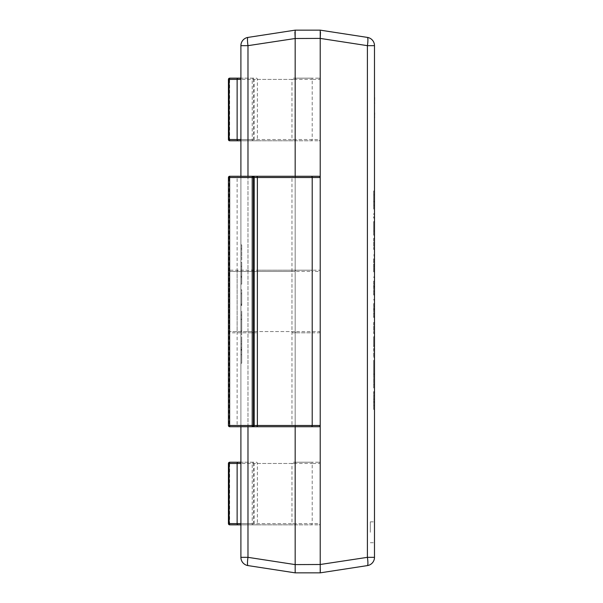 <?xml version="1.0" encoding="UTF-8"?>
<svg xmlns="http://www.w3.org/2000/svg" width="603" height="603" viewBox="0 0 603 603"><rect width="100%" height="100%" fill="white"/><g stroke="black" fill="none" stroke-linecap="round" stroke-linejoin="round"><path stroke-width="0.45" stroke-dasharray="3.02 2.26" d="M374.486 532.291L374.486 521.851L374.486 532.291M370.317 532.291L370.317 521.851L370.317 532.291M241.735 276.061L241.735 262.358L241.735 284.103L240.899 284.103L240.899 262.358L240.899 284.103L240.899 266.285L240.899 284.103L241.735 284.103L240.899 284.103L241.735 284.103L241.735 276.061L240.899 276.061M240.899 319.13L240.899 334.703L240.899 319.13L241.735 319.13L241.735 311.186L240.899 311.186L241.735 311.186L241.735 319.432L240.899 319.432M240.899 426.736L240.899 176.264M295.169 38.502L247.984 45.662L240.899 45.662A8.352 8.352 0 0 1 247.984 37.409A8.352 8.352 0 0 0 240.899 45.662L240.899 557.338L247.984 557.338L247.984 45.662A8.352 1.259 81.3 0 1 247.984 37.409L295.169 30.15L320.216 30.15L367.408 37.409A8.352 8.352 0 0 1 374.486 45.662L374.486 557.338A8.352 8.352 0 0 1 367.408 565.591A8.352 1.259 81.3 0 0 367.408 557.338L320.223 564.596L295.169 564.498L295.169 38.502L320.216 38.502L320.216 564.498M240.899 351.813L240.899 336.843L240.899 351.813L241.735 351.813L241.735 363.217L240.899 363.217M240.899 305.48L240.899 289.802L240.899 305.48L241.735 305.48L240.899 305.48M240.899 259.863L240.899 244.901L240.899 259.863L241.735 259.863L240.899 259.863M374.486 235.162L374.486 213.779L374.486 235.162L373.656 235.162L374.486 235.162M374.486 402.073L374.486 391.611L374.486 402.073L373.656 402.073L373.656 409.429L374.486 409.429L373.656 409.429L373.656 401.636L374.486 401.636M374.486 360.247L374.486 388.046L374.486 360.247L373.656 360.247L373.656 374.282L374.486 374.282L374.486 364.167L374.486 384.126L374.486 374.267L373.656 374.267L373.656 388.046L374.486 388.046M374.486 357.398L374.486 336.73L374.486 357.398L373.656 357.398L374.486 357.398M374.486 333.519L374.486 322.469L374.486 333.519L373.656 333.519L374.486 333.519M374.486 317.487L374.486 299.307L374.486 317.487L373.656 317.487L374.486 317.487M374.486 295.033L374.486 276.86L374.486 295.033L373.656 295.033L374.486 295.033M373.656 258.679L373.656 271.87L373.656 265.162L374.486 265.162L374.486 271.87L374.486 254.76L374.486 265.162L373.656 265.162L373.656 258.679L374.486 258.679M374.486 249.416L374.486 238.373L374.486 249.416L373.656 249.416L374.486 249.416M374.486 190.97L374.486 209.151L374.486 190.97L373.656 190.97L373.656 201.5L374.486 201.5M320.216 425.484L320.216 177.516L320.216 425.484A1.251 1.251 0 0 1 318.964 426.736L296.42 426.736A1.251 1.251 0 0 1 295.169 425.484L295.169 177.516A1.251 1.251 0 0 1 296.42 176.264L318.964 176.264A1.251 1.251 0 0 1 320.216 177.516M295.169 176.264L295.169 426.736M295.169 564.498L247.984 557.338A8.352 1.259 98.7 0 0 247.984 565.591A8.352 8.352 0 0 1 240.899 557.338A8.352 8.352 0 0 0 247.984 565.591L295.169 572.85L320.216 572.85L367.408 565.591M320.216 38.502L367.408 45.662A8.352 1.259 98.7 0 0 367.408 37.409A8.352 8.352 0 0 1 374.486 45.662L367.408 45.662L367.408 557.338L374.486 557.338M294.912 32.132L295.169 30.15M320.472 32.132L320.223 30.15M295.169 572.85L295.169 564.596M320.223 572.85L320.472 571.041M320.479 570.762L320.223 564.596M373.656 401.636L373.656 395.53L374.486 395.53M373.656 395.53L373.656 409.429L374.486 409.429M373.656 409.429L373.656 399.096L374.486 399.096M373.656 399.096L373.656 392.681L374.486 392.681L373.656 392.681L373.656 399.405L374.486 399.405M373.656 399.405L373.656 405.51L374.486 405.51M373.656 405.51L373.656 399.299L374.486 399.299M373.656 399.299L373.656 391.611L374.486 391.611M373.656 391.611L373.656 402.073M373.656 388.046L373.656 373.807L374.486 373.807M373.656 373.807L373.656 360.247M373.656 364.167L373.656 384.126L373.656 364.167L374.486 364.167M373.656 374.026L374.486 374.026M373.656 384.126L374.486 384.126M373.656 336.73L374.486 336.73L373.656 336.73L373.656 345.278L374.486 345.278L373.656 345.278L373.656 349.197L374.486 349.197L373.656 349.197L373.656 357.398L373.656 336.73M373.656 322.469L374.486 322.469L373.656 322.469L373.656 333.519L373.656 322.469M373.656 303.588L373.656 317.487L373.656 303.588L374.486 303.588M373.656 309.211L374.486 309.211M373.656 316.417L374.486 316.417L373.656 316.417M373.656 308.857L374.486 308.857M373.656 300.023L374.486 300.023M373.656 313.65L374.486 313.65M373.656 299.307L374.486 299.307L373.656 299.307M373.656 281.134L373.656 295.033L373.656 281.134L374.486 281.134M373.656 286.757L374.486 286.757M373.656 293.963L374.486 293.963L373.656 293.963M373.656 286.402L374.486 286.402M373.656 277.568L374.486 277.568M373.656 291.204L374.486 291.204M373.656 276.86L374.486 276.86L373.656 276.86M373.656 271.87L374.486 271.87L373.656 271.87M373.656 266.594L374.486 266.594M373.656 269.021L374.486 269.021L373.656 269.021M373.656 266.714L374.486 266.714M373.656 259.75L374.486 259.75M373.656 265.071L374.486 265.071M373.656 270.8L374.486 270.8L373.656 270.8M373.656 264.099L374.486 264.099M373.656 255.83L374.486 255.83M373.656 261.8L374.486 261.8L373.656 261.8M373.656 254.76L374.486 254.76M373.656 238.373L374.486 238.373L373.656 238.373L373.656 249.416L373.656 238.373M373.656 221.866L373.656 235.162L373.656 221.866L374.486 221.866M373.656 218.06L374.486 218.06L373.656 218.06L373.656 213.779L374.486 213.779L373.656 213.779L373.656 218.06L374.486 218.06L373.656 218.06M373.656 221.618L374.486 221.618L374.486 231.024L374.486 221.618L373.656 221.618L373.656 231.024L373.656 221.618L374.486 221.618L373.656 221.618M373.656 231.024L374.486 231.024M373.656 201.5L373.656 205.231L374.486 205.231L374.486 194.89L374.486 205.231L373.656 205.231L373.656 209.151L374.486 209.151L373.656 209.151L373.656 200.882L374.486 200.882M373.656 200.882L373.656 190.97M373.656 194.89L373.656 205.231L373.656 194.89L374.486 194.89M373.656 201.447L374.486 201.447M373.656 205.231L374.486 205.231L373.656 205.231M373.656 201.801L374.486 201.801M241.735 363.217L241.735 358.936L240.899 358.936M241.735 358.936L241.735 355.981L240.899 355.981M241.735 355.981L241.735 343.906L240.899 343.906M241.735 343.906L241.735 341.117L240.899 341.117M241.735 341.117L241.735 336.843L240.899 336.843M241.735 336.843L241.735 347.893L240.899 347.893M241.735 347.893L241.735 351.813M241.735 344.893L241.735 354.67L241.735 344.893L240.899 344.893L240.899 354.67L240.899 344.893M241.735 354.67L240.899 354.67M241.735 349.258L240.899 349.258M241.735 349.725L240.899 349.725M241.735 349.815L240.899 349.815M241.735 350.268L240.899 350.268M241.735 319.432L241.735 334.703L240.899 334.703M241.735 334.703L241.735 319.13M241.735 330.783L241.735 315.105L241.735 330.783L240.899 330.783L240.899 315.105L240.899 330.783M241.735 319.417L240.899 319.417M241.735 315.105L240.899 315.105L241.735 315.105M241.735 319.251L240.899 319.251M241.735 305.48L241.735 289.802L240.899 289.802L241.735 289.802L241.735 304.771L240.899 304.771L241.735 304.771L241.735 293.721L240.899 293.721L241.735 293.721L241.735 304.055L240.899 304.055L241.735 304.055L241.735 293.721L240.899 293.721L241.735 293.721L241.735 305.48M241.735 262.358L240.899 262.358M241.735 277.222L240.899 277.222M241.735 277.259L241.735 266.285L241.735 284.103L241.735 277.259L240.899 277.259M241.735 266.285L240.899 266.285M241.735 276.596L240.899 276.596M241.735 259.863L241.735 244.901L240.899 244.901L241.735 244.901L241.735 248.82L240.899 248.82L241.735 248.82L241.735 259.863M229.683 462.222L229.637 463.473L228.431 463.473M230.399 524.844L318.964 524.844A1.251 1.251 0 0 0 320.216 523.592L320.216 463.473A1.251 1.251 0 0 0 318.964 462.222L296.42 462.222A1.251 1.251 0 0 0 295.169 463.473L295.169 523.592A1.251 1.251 0 0 0 296.42 524.844L311.201 524.844A1.251 1.01 -90 0 0 312.211 523.592L312.211 463.473L320.216 463.473L320.216 523.592A1.251 1.251 0 0 1 318.964 524.844A1.251 1.251 0 0 0 320.216 523.592L254.18 523.592L254.18 463.473L312.211 463.473A1.251 1.01 -90 0 0 311.201 462.222L296.42 462.222A1.251 1.251 0 0 0 295.169 463.473L295.169 523.592A1.251 1.251 0 0 0 296.42 524.844A1.251 1.251 0 0 1 295.169 523.592L291.965 523.592L291.965 463.473L240.899 463.473M240.899 523.592L291.965 523.592A1.251 1.01 -90 0 0 292.983 524.844L252.928 524.844A1.251 1.251 -90 0 0 254.18 523.592L253.464 523.592L253.464 463.473L254.18 463.473A1.251 1.251 -90 0 0 252.928 462.222L230.399 462.222M296.42 462.222L292.983 462.222A1.251 1.01 90 0 0 291.965 463.473L295.169 463.473M238.14 524.844L256.365 524.844A1.251 1.01 -90 0 0 257.375 523.592L257.375 463.473A1.251 1.01 -90 0 0 256.365 462.222L238.14 462.222M318.964 462.222A1.251 1.251 0 0 1 320.216 463.473A1.251 1.251 0 0 0 318.964 462.222M228.431 523.592L229.637 523.592L229.637 463.473L253.464 463.473A1.251 1.251 -90 0 0 252.212 462.222L252.212 524.844A1.251 1.251 -90 0 0 253.464 523.592L229.637 523.592L229.683 524.844M318.964 176.264L252.928 176.264M252.928 426.736L230.399 426.736A1.251 1.251 90 0 1 229.148 425.484L228.431 425.484A1.251 1.251 90 0 0 229.683 426.736L296.42 426.736A1.251 1.251 0 0 1 295.169 425.484L229.148 425.484L229.148 177.516A1.251 1.251 -90 0 1 230.399 176.264L229.683 176.264M256.365 426.736L238.14 426.736A1.251 1.01 90 0 1 237.13 425.484L237.13 177.516A1.251 1.01 -90 0 1 238.14 176.264L256.365 176.264M311.201 426.736L292.983 426.736A1.251 1.01 90 0 1 291.965 425.484L291.965 177.516A1.251 1.01 -90 0 1 292.983 176.264L311.201 176.264M318.964 426.736L296.42 426.736M295.169 425.484L295.169 177.516A1.251 1.251 0 0 1 296.42 176.264A1.251 1.251 0 0 0 295.169 177.516L228.431 177.516L228.431 425.484M296.42 270.189L229.683 270.189A1.251 1.251 90 0 0 228.431 271.44A1.251 1.251 0 0 1 229.683 270.189L229.637 271.44L228.431 271.44L228.431 331.56L228.431 271.44L229.148 271.44L229.148 331.56L295.169 331.56A1.251 1.251 0 0 0 296.42 332.811L318.964 332.811A1.251 1.251 0 0 0 320.216 331.56L320.216 271.44A1.251 1.251 0 0 0 318.964 270.189L296.42 270.189A1.251 1.251 0 0 0 295.169 271.44L295.169 331.56L295.169 271.44L291.965 271.44L291.965 331.56A1.251 1.01 -90 0 0 292.983 332.811L311.201 332.811A1.251 1.01 -90 0 0 312.211 331.56L312.211 271.44L320.216 271.44L320.216 331.56A1.251 1.251 0 0 1 318.964 332.811A1.251 1.251 0 0 0 320.216 331.56L254.18 331.56L254.18 271.44L312.211 271.44A1.251 1.01 -90 0 0 311.201 270.189L296.42 270.189A1.251 1.251 0 0 0 295.169 271.44M229.683 332.811A1.251 1.251 -90 0 1 228.431 331.56A1.251 1.251 0 0 0 229.683 332.811L229.637 271.44L253.464 271.44A1.251 1.251 -90 0 0 252.212 270.189L252.167 331.56L229.148 331.56A1.251 1.251 -90 0 0 230.399 332.811L256.365 332.811A1.251 1.01 -90 0 0 257.375 331.56L257.375 271.44A1.251 1.01 -90 0 0 256.365 270.189L292.983 270.189A1.251 1.01 90 0 0 291.965 271.44L237.13 271.44L237.13 331.56A1.251 1.01 -90 0 0 238.14 332.811L252.928 332.811A1.251 1.251 -90 0 0 254.18 331.56L253.464 331.56L253.464 271.44L254.18 271.44A1.251 1.251 -90 0 0 252.928 270.189L238.14 270.189A1.251 1.01 90 0 0 237.13 271.44L229.148 271.44A1.251 1.251 90 0 1 230.399 270.189L229.683 270.189M296.42 332.811A1.251 1.251 0 0 1 295.169 331.56A1.251 1.251 0 0 0 296.42 332.811M318.964 270.189A1.251 1.251 0 0 1 320.216 271.44A1.251 1.251 0 0 0 318.964 270.189M252.167 331.56L252.212 332.811A1.251 1.251 -90 0 0 253.464 331.56L252.167 331.56M229.683 78.156L229.637 79.408L228.431 79.408M230.399 140.778L318.964 140.778A1.251 1.251 0 0 0 320.216 139.527L320.216 79.408A1.251 1.251 0 0 0 318.964 78.156L296.42 78.156A1.251 1.251 0 0 0 295.169 79.408L295.169 139.527A1.251 1.251 0 0 0 296.42 140.778L311.201 140.778A1.251 1.01 -90 0 0 312.211 139.527L312.211 79.408L320.216 79.408L320.216 139.527A1.251 1.251 0 0 1 318.964 140.778A1.251 1.251 0 0 0 320.216 139.527L254.18 139.527L254.18 79.408L312.211 79.408A1.251 1.01 -90 0 0 311.201 78.156L296.42 78.156A1.251 1.251 0 0 0 295.169 79.408L295.169 139.527A1.251 1.251 0 0 0 296.42 140.778A1.251 1.251 0 0 1 295.169 139.527L291.965 139.527L291.965 79.408L240.899 79.408M240.899 139.527L291.965 139.527A1.251 1.01 -90 0 0 292.983 140.778L252.928 140.778A1.251 1.251 -90 0 0 254.18 139.527L253.464 139.527L253.464 79.408L254.18 79.408A1.251 1.251 -90 0 0 252.928 78.156L230.399 78.156M296.42 78.156L292.983 78.156A1.251 1.01 90 0 0 291.965 79.408L295.169 79.408M238.14 140.778L256.365 140.778A1.251 1.01 -90 0 0 257.375 139.527L257.375 79.408A1.251 1.01 -90 0 0 256.365 78.156L238.14 78.156M318.964 78.156A1.251 1.251 0 0 1 320.216 79.408A1.251 1.251 0 0 0 318.964 78.156M228.431 139.527L229.637 139.527L229.637 79.408L253.464 79.408A1.251 1.251 -90 0 0 252.212 78.156L252.212 140.778A1.251 1.251 -90 0 0 253.464 139.527L229.637 139.527L229.683 140.778M374.569 112.912L374.569 118.286L374.486 112.912M374.569 116.967L374.486 112.806L374.486 116.967M374.486 112.806L374.486 118.286M374.569 112.49L374.569 104.862L374.486 111.11M374.569 111.11L374.486 104.862M374.486 102.827L374.486 98.425M374.569 101.508L374.569 97.58L374.569 101.508M374.569 98.425L374.569 74.365M374.569 92.568L374.569 88.513L374.486 92.568M374.486 87.126L374.486 88.664L374.486 87.126M374.569 85.106L374.569 88.754L374.486 85.106M374.569 83.711L374.569 80.289L374.486 83.711M374.569 108.367L374.569 111.585L374.486 108.367M374.569 103.995L374.486 99.088L374.486 104.002M374.569 104.002L374.486 99.088M374.569 99.088L374.486 102.683M374.569 102.683L374.486 102.291M374.569 102.291L374.569 103.181M374.486 91.445L374.486 94.754L374.569 91.445M374.569 79.807L374.569 75.752L374.486 79.807M374.486 74.365L374.486 75.903L374.486 74.365M374.569 73.8L374.569 64.634M374.569 70.95L374.569 67.536L374.486 70.95M374.486 64.634L374.486 73.8L374.486 64.634M374.569 172.842L374.569 126.63M374.569 157.195C374.569 153.554 374.569 153.554 374.569 157.195C374.569 153.554 374.569 153.554 374.569 157.195C374.569 160.828 374.569 160.828 374.569 157.195C374.569 160.828 374.569 160.828 374.569 157.195L374.486 126.63L374.486 157.195C374.486 160.828 374.486 160.828 374.486 157.195C374.486 160.828 374.486 160.828 374.486 157.195C374.486 153.554 374.486 153.554 374.486 157.195C374.486 153.554 374.486 153.554 374.486 157.195L374.569 157.195M374.486 151.692L374.486 139.738L374.569 151.692M247.984 176.264L247.984 426.736M373.656 402.284L374.486 402.284M373.656 309.55L374.486 309.55M373.656 306.55L374.486 306.55M373.656 287.096L374.486 287.096M373.656 284.103L374.486 284.103M370.317 521.851L374.486 521.851M370.317 542.73L374.486 542.73"/><path stroke-width="0.9" d="M247.984 426.736L247.984 557.338L240.899 557.338L240.899 426.736M240.899 176.264L240.899 45.662A8.352 8.352 0 0 1 247.984 37.409L295.169 30.15L320.223 30.15L367.408 37.409A8.352 1.259 98.7 0 1 367.408 45.662L320.223 38.404L295.169 38.502L295.169 176.264M320.216 564.498L367.408 557.338L367.408 45.662L374.486 45.662A8.352 8.352 0 0 0 367.408 37.409A8.352 8.352 0 0 1 374.486 45.662L374.486 557.338A8.352 8.352 0 0 1 367.408 565.591L320.223 572.85L295.169 572.85L247.984 565.591A8.352 8.352 0 0 1 240.899 557.338A8.352 8.352 0 0 0 247.984 565.591A8.352 1.259 98.7 0 1 247.984 557.338L295.169 564.596L320.216 564.498L320.216 38.502M295.169 426.736L295.169 564.498M295.169 30.15L295.169 38.404L294.912 32.132M295.169 38.502L247.984 45.662L247.984 176.264M295.169 572.85L295.169 564.596M320.216 572.85L320.223 564.596M320.223 30.15L320.223 38.404L320.472 32.132M247.984 37.409A8.352 1.259 81.3 0 0 247.984 45.662L240.899 45.662A8.352 8.352 0 0 1 247.984 37.409M374.486 557.338L367.408 557.338A8.352 1.259 81.3 0 1 367.408 565.591M228.431 463.473A1.251 1.251 0 0 1 229.683 462.222L240.899 462.222L229.683 462.222A1.251 1.251 90 0 0 228.431 463.473L228.431 523.592L228.431 463.473L229.148 463.473L229.148 523.592L240.899 523.592M230.399 524.844L240.899 524.844L230.399 524.844A1.251 1.251 -90 0 1 229.148 523.592L228.431 523.592A1.251 1.251 0 0 0 229.683 524.844A1.251 1.251 -90 0 1 228.431 523.592M228.431 425.484A1.251 1.251 0 0 0 229.683 426.736L229.637 425.484L228.431 425.484L228.431 177.516L229.637 177.516L229.683 176.264L318.964 176.264A1.251 1.251 0 0 1 320.216 177.516L312.211 177.516L312.211 425.484L320.216 425.484A1.251 1.251 0 0 1 318.964 426.736L229.683 426.736M311.201 176.264A1.251 1.01 -90 0 1 312.211 177.516L229.637 177.516L229.637 425.484L253.464 425.484A1.251 1.251 -90 0 1 252.212 426.736L252.212 176.264A1.251 1.251 -90 0 1 253.464 177.516L253.464 425.484L312.211 425.484A1.251 1.01 -90 0 1 311.201 426.736M228.431 79.408A1.251 1.251 0 0 1 229.683 78.156L240.899 78.156L229.683 78.156A1.251 1.251 90 0 0 228.431 79.408L228.431 139.527L228.431 79.408L229.148 79.408L229.148 139.527L240.899 139.527M230.399 140.778L240.899 140.778L230.399 140.778A1.251 1.251 -90 0 1 229.148 139.527L228.431 139.527A1.251 1.251 0 0 0 229.683 140.778A1.251 1.251 -90 0 1 228.431 139.527M374.569 112.912L374.486 116.967M374.569 116.967L374.486 118.286M374.486 112.49L374.486 104.862M374.486 74.365L374.486 97.347M374.569 97.58L374.486 102.827M374.569 102.827L374.486 104.002M374.486 64.634L374.486 73.8M374.486 126.63L374.486 172.842M240.899 463.473L237.13 463.473L237.13 523.592A1.251 1.01 -90 0 0 238.14 524.844M238.14 462.222A1.251 1.01 90 0 0 237.13 463.473L229.148 463.473A1.251 1.251 90 0 1 230.399 462.222M252.928 176.264A1.251 1.251 -90 0 1 254.18 177.516L254.18 425.484A1.251 1.251 -90 0 1 252.928 426.736M256.365 176.264A1.251 1.01 -90 0 1 257.375 177.516L257.375 425.484A1.251 1.01 -90 0 1 256.365 426.736M320.216 177.516A1.251 1.251 0 0 0 318.964 176.264M318.964 426.736A1.251 1.251 0 0 0 320.216 425.484M229.683 176.264A1.251 1.251 -90 0 0 228.431 177.516A1.251 1.251 0 0 1 229.683 176.264M240.899 79.408L237.13 79.408L237.13 139.527A1.251 1.01 -90 0 0 238.14 140.778M238.14 78.156A1.251 1.01 90 0 0 237.13 79.408L229.148 79.408A1.251 1.251 90 0 1 230.399 78.156"/></g></svg>
